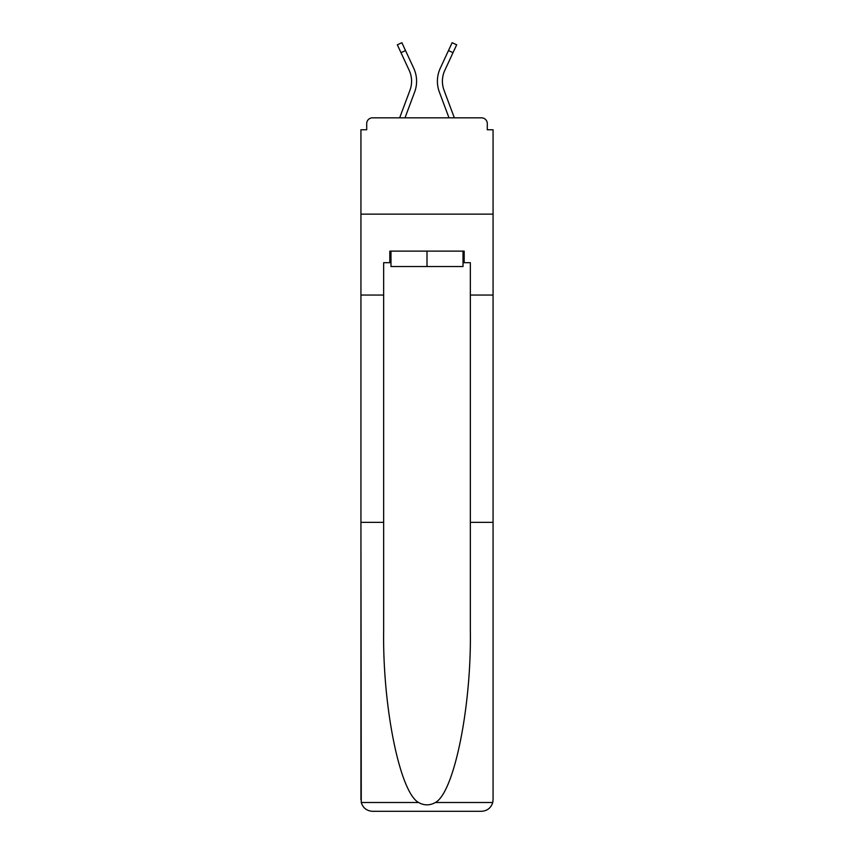 <?xml version="1.0" encoding="UTF-8"?>
<svg xmlns="http://www.w3.org/2000/svg" width="854" height="854" viewBox="0 0 854 854"><rect width="100%" height="100%" fill="white"/><g stroke="black" fill="none" stroke-linecap="round" stroke-linejoin="round"><path stroke-width="1.28" d="M470.34 522.349L493.068 522.349L493.068 799.739L493.068 129.765L487.292 129.765L487.292 123.606A5.775 5.775 0 0 0 481.517 117.831L372.483 117.831A5.775 5.775 0 0 0 366.708 123.606L366.708 129.765L360.932 129.765L360.932 214.14L493.068 214.14L360.932 214.14L360.932 295.046L383.659 295.046L383.659 630.124C382.464 706.674 399.853 792.448 418.609 802.514C424.192 805.621 429.786 805.621 435.391 802.514C454.147 792.448 471.536 706.674 470.34 630.124L470.34 262.69L464.181 262.69L464.181 251.129L389.819 251.129L389.819 262.69L390.983 262.69M487.292 129.765L487.292 123.606M481.517 117.831L457.05 117.831M396.95 117.831L372.483 117.831M366.708 123.606L366.708 129.765M405.009 117.831L414.649 92.008A30.819 30.819 0 0 0 413.731 68.256L405.522 50.567L400.985 52.67L397.334 44.803L401.882 42.7L405.522 50.567M400.985 52.67L409.194 70.359A25.812 25.812 0 0 1 409.963 90.257L399.661 117.831M448.99 117.831L439.351 92.008A30.819 30.819 0 0 1 440.269 68.256L452.118 42.7L456.666 44.803L444.806 70.359A25.812 25.812 0 0 0 444.037 90.257L454.339 117.831M463.017 251.129L463.017 266.533L390.983 266.533L390.983 251.129M427 251.129L427 266.533M383.659 522.349L360.932 522.349L361.263 802.514C363.014 807.98 366.761 810.905 372.483 811.3L401.764 811.3M372.483 811.3L481.517 811.3L372.483 811.3M452.236 811.3L481.517 811.3C487.239 810.905 490.986 807.98 492.737 802.514L493.068 799.739M360.932 799.739L360.932 295.046M493.068 295.046L470.34 295.046M389.819 262.69L383.659 262.69L383.659 295.046M463.017 262.69L464.181 262.69M442.415 81.226A25.812 25.812 0 0 1 444.806 70.359A25.812 25.812 0 0 0 442.415 81.226A25.812 25.812 0 0 1 444.806 70.359A25.812 25.812 0 0 0 442.415 81.226A25.812 25.812 0 0 1 444.806 70.359A25.812 25.812 0 0 0 442.415 81.226A25.812 25.812 0 0 1 444.806 70.359A25.812 25.812 0 0 0 442.415 81.226A25.812 25.812 0 0 1 444.806 70.359A25.812 25.812 0 0 0 442.415 81.226A25.812 25.812 0 0 1 444.806 70.359A25.812 25.812 0 0 0 444.037 90.257A25.812 25.812 0 0 1 442.415 81.226A25.812 25.812 0 0 0 444.037 90.257A25.812 25.812 0 0 1 442.415 81.226A25.812 25.812 0 0 0 444.037 90.257A25.812 25.812 0 0 1 442.415 81.226A25.812 25.812 0 0 0 444.037 90.257A25.812 25.812 0 0 1 442.415 81.226A25.812 25.812 0 0 0 444.037 90.257A25.812 25.812 0 0 1 442.415 81.226A25.812 25.812 0 0 0 444.037 90.257M411.585 81.226A25.812 25.812 0 0 0 409.194 70.359A25.812 25.812 0 0 1 409.963 90.257A25.812 25.812 0 0 0 411.585 81.226A25.812 25.812 0 0 1 409.963 90.257A25.812 25.812 0 0 0 411.585 81.226A25.812 25.812 0 0 1 409.963 90.257M361.263 802.514L418.609 802.514M435.391 802.514L492.737 802.514M453.015 52.67L448.478 50.567"/></g></svg>
